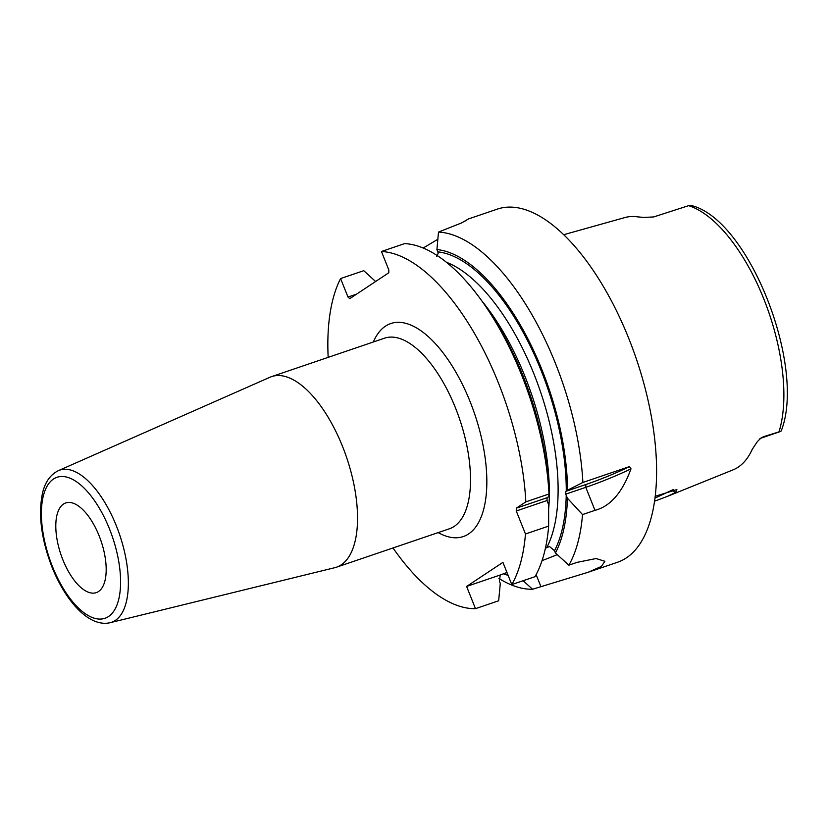 <?xml version="1.0" encoding="UTF-8"?>
<svg xmlns="http://www.w3.org/2000/svg" width="828" height="828" viewBox="0 0 828 828"><rect width="100%" height="100%" fill="white"/><g stroke="black" fill="none" stroke-linecap="round" stroke-linejoin="round"><path stroke-width="1.24" d="M655.196 496.282L676.89 489.545L675.586 492.432L667.482 496.355L733.132 469.828A136.299 60.91 -108.8 0 0 752.29 449.252L757.382 441.583L761.346 437.701L780.907 431.347L760.684 438.281A17.761 7.938 71.2 0 0 761.522 437.867A8.88 7.887 -123.5 0 0 760.57 438.271M780.721 431.336L763.074 436.842M667.482 496.355L654.534 501.219M690.314 205.303L688.627 205.665A134.861 60.258 71.2 0 1 763.758 298.846A134.861 60.258 -108.8 0 1 779.034 431.698M780.907 431.347L781.746 429.525C805.81 364.382 748.026 217.899 690.49 205.323M563.723 234.707L624.923 217.547A137.489 61.438 -108.8 0 1 637.343 216.832L643.718 217.422L653.634 216.946L688.627 205.665M582.529 514.571A186.528 83.349 -108.8 0 1 568.857 565.172L577.157 562.347L596.077 558.538L604.895 561.291L601.376 566.445L588.18 572.251L617.491 562.274A186.528 83.349 -108.8 0 0 628.752 338.393A186.528 83.349 71.2 0 0 497.328 209.111L468.565 218.902L461.62 222.908L438.498 232.078A186.528 83.349 -108.8 0 1 555.422 363.347A186.528 83.349 -108.8 0 1 582.881 482.455L629.456 466.609L630.988 468.814C622.397 492.484 610.391 506.332 594.99 510.338L582.529 514.571L567.428 498.228L565.731 494.14L565.762 491.356L567.522 490.207A171.117 76.466 -108.8 0 0 436.925 249.549L438.229 253.171L436.739 256.452M588.18 572.251L532.539 589.246A186.528 83.349 -108.8 0 1 498.901 578.43M630.988 468.814A47.372 4.947 -21.8 0 1 585.789 487.319L565.731 494.14M629.456 466.609A45.002 4.699 -21.8 0 1 585.82 484.535L565.762 491.356M446.437 262.279A162.837 72.76 71.2 0 1 539.235 388.073A162.837 72.76 71.2 0 1 546.708 547.701L549.513 546.511L554.512 550.703L555.422 552.969A171.117 76.466 -108.8 0 0 567.428 498.228M356.557 294.147L347.988 297.055L340.587 278.57L363.771 270.684L375.612 281.51M506.953 572.479L500.247 574.994L499.387 581.184L500.298 583.45L498.663 600.766L475.479 608.663L466.599 586.441L502.917 562.367L511.797 584.578L534.981 576.692A186.528 83.349 -108.8 0 0 548.654 526.101L548.622 504.635L547.029 500.505L547.06 497.721L548.716 496.614L549.005 493.985A186.528 83.349 -108.8 0 0 548.602 487.495A186.528 83.349 -108.8 0 0 488.334 310.386A186.528 83.349 -108.8 0 0 404.623 243.608L381.439 251.495L388.829 269.98L388.798 272.764L349.768 298.649L347.988 297.055M546.708 547.701L545.435 548.136M542.05 560.608A47.475 4.958 158.2 0 0 557.234 554.625M466.599 586.441L500.247 574.994M568.857 565.172L555.422 552.969M503.258 573.742A171.117 76.466 -108.8 0 0 508.092 575.325M523.141 580.718L532.539 589.246M340.587 278.57A186.528 83.349 -108.8 0 0 328.167 357.365M393.01 547.96A186.528 83.349 -108.8 0 0 475.479 608.663M549.005 493.985L525.832 501.871A186.528 83.349 -108.8 0 0 381.439 251.495M511.797 584.578A186.528 83.349 -108.8 0 0 525.469 533.988L516.268 510.979L516.299 508.185L525.832 501.871M548.654 526.101L525.469 533.988M423.17 248.017L437.836 239.292M464.125 221.625L468.565 218.902M547.06 497.721L516.299 508.185M567.522 490.207L582.881 482.455M547.029 500.505L516.268 510.979M488.334 310.386L492.722 317.062A171.117 76.466 71.2 0 1 548.001 479.536L548.602 487.495M436.925 249.549L438.498 232.078M334.74 567.708A100.664 44.981 -108.8 0 0 336.437 567.211A100.664 44.981 -108.8 0 0 342.513 446.385A100.664 44.981 71.2 0 0 271.584 376.616A100.664 44.981 71.2 0 0 269.938 377.257L58.405 470.646A80.368 35.914 71.2 0 1 116.355 525.842A80.368 35.914 71.2 0 1 110.145 622.697L334.74 567.708M62.866 559.8A47.372 21.166 -108.8 0 0 96.245 592.641A47.372 21.166 -108.8 0 0 99.112 535.778A47.372 21.166 -108.8 0 0 65.733 502.948A47.372 21.166 -108.8 0 0 62.866 559.8M673.506 489.472L654.969 498.104M585.82 484.535L585.789 487.319L594.99 510.338M507.15 572.945A168.757 75.41 71.2 0 1 506.312 572.697M566.228 495.227A168.757 75.41 71.2 0 1 554.512 550.703M437.836 251.847A168.757 75.41 71.2 0 1 566.269 491.035M481.72 300.75A162.837 72.76 71.2 0 1 548.674 508.972M536.12 574.632L540.839 586.421M438.188 532.59A112.504 50.27 -108.8 0 0 484.028 507.895A112.504 50.27 -108.8 0 0 470.056 401.528A112.504 50.27 -108.8 0 0 373.335 341.995M336.437 567.211L449.418 528.771A100.664 44.981 -108.8 0 0 455.493 407.945A100.664 44.981 -108.8 0 0 384.565 338.176L271.584 376.616M52.506 566.673A74.468 33.275 71.2 0 1 53.489 479.029A74.468 33.275 71.2 0 1 109.472 528.906A74.468 33.275 71.2 0 1 108.489 616.549A74.468 33.275 71.2 0 1 52.506 566.673M675.586 492.432L672.046 490.693M759.897 438.664L760.684 438.281M110.145 622.697C89.238 627.593 65.909 601.739 52.019 567.17C41.307 539.349 38.119 514.757 42.456 493.395C44.981 482.238 50.301 474.661 58.405 470.646"/></g></svg>
